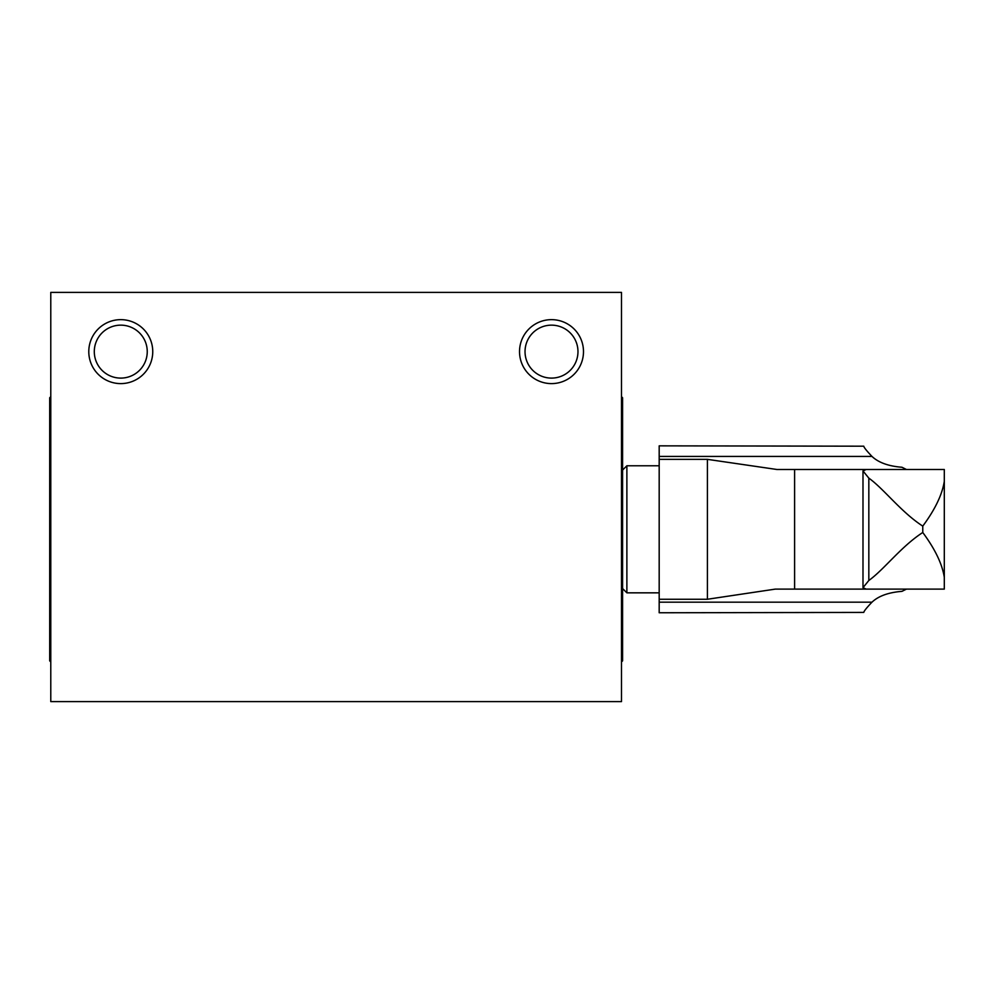 <?xml version="1.0" encoding="UTF-8"?>
<svg xmlns="http://www.w3.org/2000/svg" width="994" height="994" viewBox="0 0 994 994"><rect width="100%" height="100%" fill="white"/><g stroke="black" fill="none" stroke-linecap="round" stroke-linejoin="round"><path stroke-width="1.49" d="M621.498 396.668L622.579 397.749L622.579 660.861L621.498 661.942M621.498 292.398L621.498 701.602L50.781 701.602L50.781 292.398L621.498 292.398M50.781 661.942L49.7 660.861L49.7 397.749L50.781 396.668M88.789 351.627A31.982 31.982 0 0 1 136.762 323.932A31.982 31.982 0 0 1 136.762 379.323A31.982 31.982 0 0 1 88.789 351.627M519.527 351.627A31.982 31.982 0 0 1 567.499 323.932A31.982 31.982 0 0 1 567.499 379.323A31.982 31.982 0 0 1 519.527 351.627M551.508 325.15A26.478 26.478 0 0 1 577.974 351.627A26.478 26.478 0 0 1 551.508 378.105A26.478 26.478 0 0 1 525.031 351.627A26.478 26.478 0 0 1 551.508 325.15M94.293 351.627A26.478 26.478 0 0 1 120.771 325.15A26.478 26.478 0 0 1 147.249 351.627A26.478 26.478 0 0 1 120.771 378.105A26.478 26.478 0 0 1 94.293 351.627M885.393 589.119L906.453 589.119L901.956 591.355C888.474 592.424 878.485 596.027 871.974 602.178C866.706 607.707 863.972 611.124 863.774 612.416L659.184 612.764L659.184 456.432L871.974 456.432C878.522 462.595 888.524 466.198 901.956 467.255L906.453 469.491L885.393 469.491M659.184 456.432L659.184 445.846L863.774 446.194C863.96 447.462 866.693 450.866 871.974 456.432M868.893 469.491L776.935 469.491L866.172 469.491L862.991 470.932L868.831 478.126C883.952 488.936 900.937 511.947 922.767 526.124C935.056 509.537 942.237 494.59 944.3 481.295L944.3 469.491L866.172 469.491M868.831 580.484L862.991 587.678L866.172 589.119L944.3 589.119L944.3 577.315C942.225 564.02 935.056 549.073 922.767 532.486C900.899 546.712 884.064 569.574 868.831 580.484L868.831 478.126M776.935 589.119L794.604 589.119L775.345 589.107L707.417 599.258L659.184 599.258M871.974 602.178L659.184 602.178M794.604 469.491L794.604 589.119L868.893 589.119M944.3 577.315L944.3 481.295M707.417 599.258L707.417 459.352L659.184 459.352M707.417 459.352L776.935 469.491M622.579 588.535L626.879 592.834L626.879 465.776L659.184 465.776M626.879 592.834L659.184 592.834M922.767 532.486L922.767 526.124M862.991 470.932L862.991 587.678M622.579 470.075L626.879 465.776"/></g></svg>
